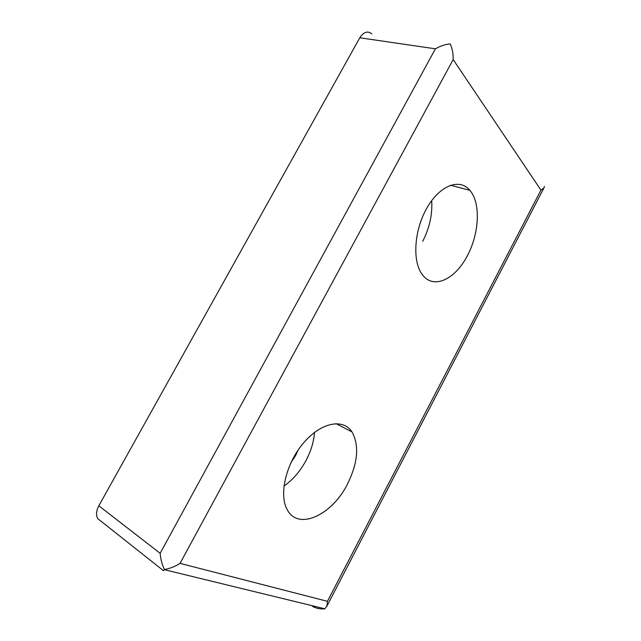 <?xml version="1.0" encoding="UTF-8"?>
<svg xmlns="http://www.w3.org/2000/svg" width="641" height="641" viewBox="0 0 641 641"><rect width="100%" height="100%" fill="white"/><g stroke="black" fill="none" stroke-linecap="round" stroke-linejoin="round"><path stroke-width="0.96" d="M371.852 33.853C367.622 30.6 363.607 31.906 359.809 37.779L98.826 505.789C96.238 510.709 95.854 514.971 97.664 518.561L101.935 521.95M431.705 200.585C432.523 214.535 429.518 228.116 422.691 241.353M467.417 255.583C455.39 279.332 433.564 289.788 422.515 274.877C412.227 262.105 413.87 230.76 426.834 208.109C439.662 185.297 459.733 177.861 469.869 190.321C480.918 202.876 479.324 233.508 467.417 255.583M347.462 484.123C332.471 514.37 299.147 530.836 287.641 510.42C278.458 495.805 285.678 463.916 303.337 443.195C320.885 422.291 343.215 418.108 352.013 431.922C359.401 445.471 357.886 462.874 347.462 484.123M162.862 570.202L163.447 570.666L164.425 569.472C162.077 564.649 160.651 559.264 160.154 553.319L435.407 48.82C440.471 45.928 445.399 44.301 450.214 43.933C452.322 48.5 453.307 53.716 453.171 59.573L540.94 190.113L543.88 188.053L544.449 186.347M540.94 190.113L327.431 601.322L326.846 606.274L324.803 608.79C320.764 609.287 316.694 608.525 312.608 606.498M164.425 569.472C169.865 568.575 175.073 566.54 180.057 563.375L453.171 59.573M314.515 432.411C313.81 441.721 310.997 451.064 306.053 460.454C300.228 471.231 292.857 479.797 283.923 486.134M298.089 450.126L295.637 455.479L290.926 462.682M327.431 601.322L180.057 563.375M160.154 553.319L98.826 505.789M435.407 48.82L359.809 37.779M450.503 185.241L469.869 190.321M164.28 569.665L324.803 608.79M543.88 188.053L326.846 606.274M97.664 518.561L163.447 570.666M336.036 423.621L352.013 431.922"/></g></svg>
